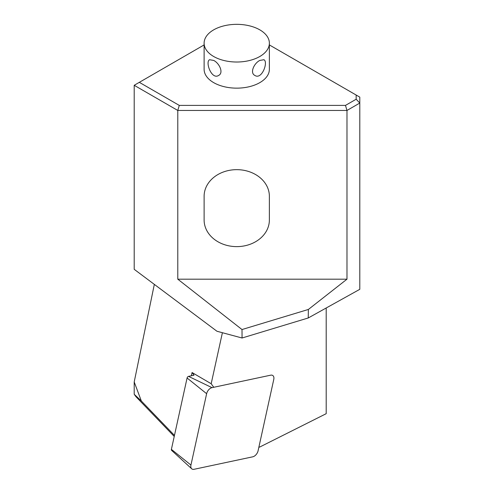 <?xml version="1.0" encoding="UTF-8"?>
<svg xmlns="http://www.w3.org/2000/svg" width="494" height="494" viewBox="0 0 494 494"><rect width="100%" height="100%" fill="white"/><g stroke="black" fill="none" stroke-linecap="round" stroke-linejoin="round"><path stroke-width="0.74" d="M191.351 375.773L192.067 372.532L211.179 383.733L222.399 332.715M154.332 284.39L134.207 381.948L134.207 394.286L141.34 401.005L134.207 381.948M141.34 401.005L174.462 435.412M174.228 436.461L135.93 396.676L134.207 394.286M308.373 309.46L308.237 317.975L359.793 289.323L359.793 103.055L346.979 110.458L177.784 110.458L134.207 85.295L134.207 269.323L216.952 331.252L242.06 338.001L242.004 329.541L308.373 309.46L346.979 279.184L177.784 279.184L242.004 329.541M204.115 44.929L139.333 82.337L179.285 105.401L177.784 110.458L177.784 279.184M326.194 307.997L326.194 413.688L259.541 447.138L258.973 446.749M179.285 105.401L345.479 105.401L346.979 110.458L346.979 279.184M345.479 105.401L356.168 99.226L356.168 95.039L269.372 44.929M269.372 196.297A32.629 26.639 180 0 0 236.743 169.658A32.629 26.639 180 0 0 204.115 196.297L204.115 219.978A32.629 26.639 180 0 0 236.743 246.623A32.629 26.639 180 0 0 269.372 219.978L269.372 196.297L269.372 219.978M191.697 468.775A5.798 3.575 -56.4 0 1 190.943 465.058L206.634 393.699A5.798 3.575 -56.4 0 1 211.994 387.654L270.675 375.181A5.798 3.575 -56.4 0 1 272.453 375.323A5.798 3.575 -56.4 0 1 273.775 379.423L258.084 450.781A5.798 3.575 -56.4 0 1 252.724 456.827L194.043 469.3A5.798 3.575 -56.4 0 1 191.697 468.775L171.591 450.361A1.562 0.963 -56.4 0 1 171.393 449.361L187.084 378.003A1.562 0.963 -56.4 0 1 188.529 376.372L194.012 375.205L192.067 372.532M211.179 383.733L213.766 387.277M258.992 446.644L259.541 447.138M308.237 317.975L242.06 338.001M356.168 95.039L359.793 97.133L359.793 103.055L356.168 99.226M134.207 85.295L139.333 82.337M269.372 43.176L269.372 69.308A32.629 18.84 180 0 1 236.743 88.148A32.629 18.84 180 0 1 204.115 69.308L204.115 43.176A32.629 18.84 180 0 1 224.257 25.774A32.629 18.84 180 0 1 259.819 29.856A32.629 18.84 180 0 1 269.372 43.176A32.629 18.84 180 0 1 236.743 62.016A32.629 18.84 180 0 1 204.115 43.176M213.674 60.429L209.592 59.725C205.004 61.725 211.556 80.158 218.657 75.421C223.893 72.865 219.355 63.158 213.674 60.429M259.819 60.429L263.901 59.725C268.483 61.725 261.937 80.158 254.836 75.421C249.6 72.865 254.138 63.158 259.819 60.429M190.943 465.058L171.393 449.361M211.994 387.654L188.529 376.372M206.634 393.699L187.084 378.003"/></g></svg>
